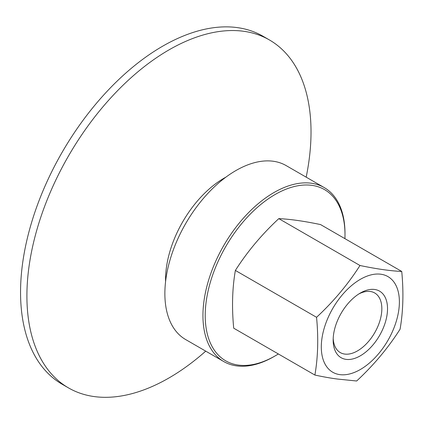 <?xml version="1.0" encoding="UTF-8"?>
<svg xmlns="http://www.w3.org/2000/svg" width="424" height="424" viewBox="0 0 424 424"><rect width="100%" height="100%" fill="white"/><g stroke="black" fill="none" stroke-linecap="round" stroke-linejoin="round"><path stroke-width="0.64" d="M383.407 327.704A38.436 22.191 120 0 0 384.107 295.47A38.436 22.191 120 0 0 360.342 293.037A38.436 22.191 120 0 0 333.163 340.112A38.436 22.191 120 0 0 352.863 358.911A38.436 22.191 120 0 0 383.407 327.704M358.884 293.927A34.418 19.87 -60 0 1 374.71 292.973A34.418 19.87 -60 0 1 378.155 325.722A34.418 19.87 -60 0 1 340.292 352.588A34.418 19.87 -60 0 1 333.206 338.405M278.351 353.955A98.845 57.065 -60 0 1 275.107 355.916A98.845 57.065 -60 0 1 205.534 307.67A98.845 57.065 -60 0 1 278.451 192.671A98.845 57.065 -60 0 1 344.998 234.859A98.845 57.065 -60 0 1 344.924 238.648M344.998 234.859L344.998 233.55A100.451 57.993 120 0 0 324.196 187.562A100.451 57.993 120 0 0 249.959 211.232A100.451 57.993 120 0 0 203.266 307.538A100.451 57.993 120 0 0 223.75 361.55A100.451 57.993 120 0 0 273.973 356.573L275.107 355.916M223.75 361.55L185.675 339.566A100.451 57.993 -60 0 1 165.196 285.559A100.451 57.993 -60 0 1 211.889 189.252A100.451 57.993 -60 0 1 286.126 165.583L324.196 187.562M165.583 281.61A82.77 47.79 -60 0 1 165.821 272.929A82.77 47.79 -60 0 1 225.886 177.158M205.73 351.146A200.902 115.99 -60 0 1 68.513 387.912A200.902 115.99 -60 0 1 27.555 279.898A200.902 115.99 -60 0 1 120.941 87.28A200.902 115.99 -60 0 1 269.41 39.946A200.902 115.99 -60 0 1 310.373 147.96A200.902 115.99 -60 0 1 306.181 177.163M68.513 387.912L62.158 384.245A200.902 115.99 -60 0 1 21.2 276.231A200.902 115.99 -60 0 1 114.581 83.608A200.902 115.99 -60 0 1 263.055 36.273L269.41 39.946M401.74 271.45L320.56 224.577C304.098 221.132 290.18 219.144 278.801 218.63C261.783 234.43 247.309 251.702 235.373 270.433C232.278 288.219 231.727 307.469 233.709 328.187L314.889 375.055C317.984 357.273 318.541 338.018 316.553 317.3C333.566 301.501 348.04 284.234 359.981 265.498C376.438 268.949 390.356 270.931 401.74 271.45C403.728 292.163 403.171 311.412 400.076 329.199C388.14 347.929 373.666 365.197 356.653 381.001L337.557 379.056C330.943 378.213 323.39 376.878 314.889 375.049M359.981 265.498L278.801 218.63M316.553 317.3L235.373 270.433M327.211 319.701A55.215 31.88 120 0 0 339.688 374.604A55.215 31.88 120 0 0 393.477 329.141A55.215 31.88 120 0 0 380.996 274.238A55.215 31.88 120 0 0 327.211 319.701"/></g></svg>
